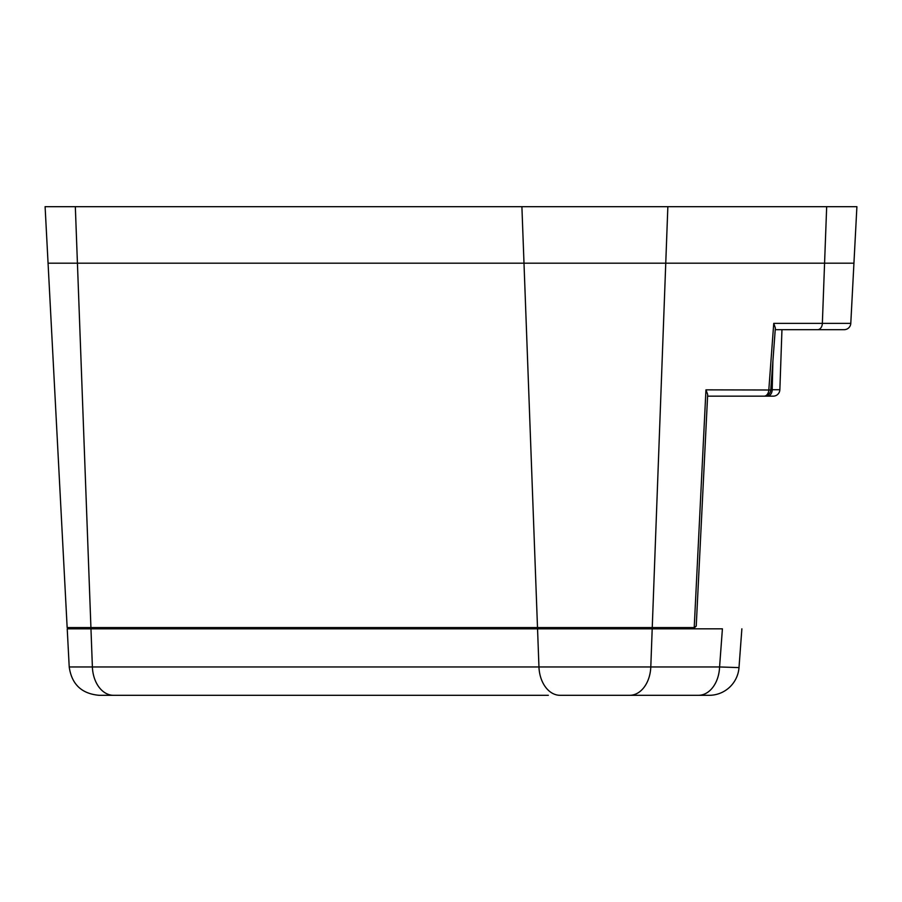 <?xml version="1.0" encoding="UTF-8"?>
<svg xmlns="http://www.w3.org/2000/svg" width="902" height="902" viewBox="0 0 902 902"><rect width="100%" height="100%" fill="white"/><g stroke="black" fill="none" stroke-linecap="round" stroke-linejoin="round"><path stroke-width="1.35" d="M91.857 628.829A1.33 0.936 90 0 1 90.922 627.567L77.425 263.192L48.065 263.192L45.1 206.693L75.328 206.693L77.425 263.192L523.994 263.192L48.065 263.192L67.154 627.567L537.502 627.567A1.33 0.936 90 0 0 538.438 628.829M826.672 206.693L856.9 206.693L853.935 263.192L665.755 263.192L824.575 263.192L826.672 206.693L667.852 206.693L665.755 263.192L523.994 263.192L521.897 206.693L75.328 206.693M521.897 206.693L667.852 206.693M693.266 628.829A1.33 0.936 -90 0 0 694.213 627.567L705.95 389.856L707.675 394.445L696.231 626.078L694.281 627.567A1.33 0.958 90 0 1 693.334 628.829L696.231 626.078L693.334 628.829M696.231 626.078L707.585 396.158L764.129 396.158A6.652 4.702 -90 0 0 768.82 389.856L773.747 323.378L850.789 323.378L853.935 263.192L824.575 263.192L822.353 323.378A6.652 4.702 -90 0 1 817.652 329.681L775.224 329.681M770.782 389.743L779.858 389.743A6.652 6.652 0 0 1 773.217 396.158L764.129 396.158A6.652 6.652 0 0 0 770.759 390.002L705.95 389.856M770.759 390.002L775.359 327.967L773.747 323.378M850.789 323.378A6.652 6.652 0 0 1 844.148 329.681A6.652 6.652 0 0 0 850.789 323.378A6.652 6.652 0 0 1 844.148 329.681L808.045 329.681M781.955 329.681L779.858 389.743A6.652 6.652 0 0 1 773.217 396.158L739.899 396.158L773.217 396.158M764.129 396.158L767.501 396.158A6.652 4.702 -90 0 0 772.202 389.743L772.901 361.025M651.312 628.829A1.33 0.936 90 0 0 652.247 627.567L665.755 263.192L523.994 263.192L537.502 627.567L694.281 627.567M548.337 695.307L99.096 695.307C81.654 693.751 71.686 684.302 69.217 666.961L719.582 666.961L738.997 667.604A29.913 29.913 0 0 1 709.164 695.307L698.464 695.307A29.913 21.152 -90 0 0 719.582 666.961L722.412 628.829C747.758 628.829 747.758 628.829 722.412 628.829C747.758 628.829 747.758 628.829 722.412 628.829C747.758 628.829 747.758 628.829 722.412 628.829C747.758 628.829 747.758 628.829 722.412 628.829L67.222 628.829L69.217 666.961M194.832 695.307L101.768 695.307L194.832 695.307M709.164 695.307L560.086 695.307A29.913 21.152 -90 0 1 538.956 666.961L537.547 628.829M641.412 695.307L698.464 695.307M113.505 695.307A29.913 21.152 -90 0 1 92.387 666.961L90.967 628.829M629.664 695.307A29.913 21.152 -90 0 0 650.793 666.961L652.202 628.829M67.154 627.567L68.484 628.829M738.997 667.604L741.872 628.829"/></g></svg>
